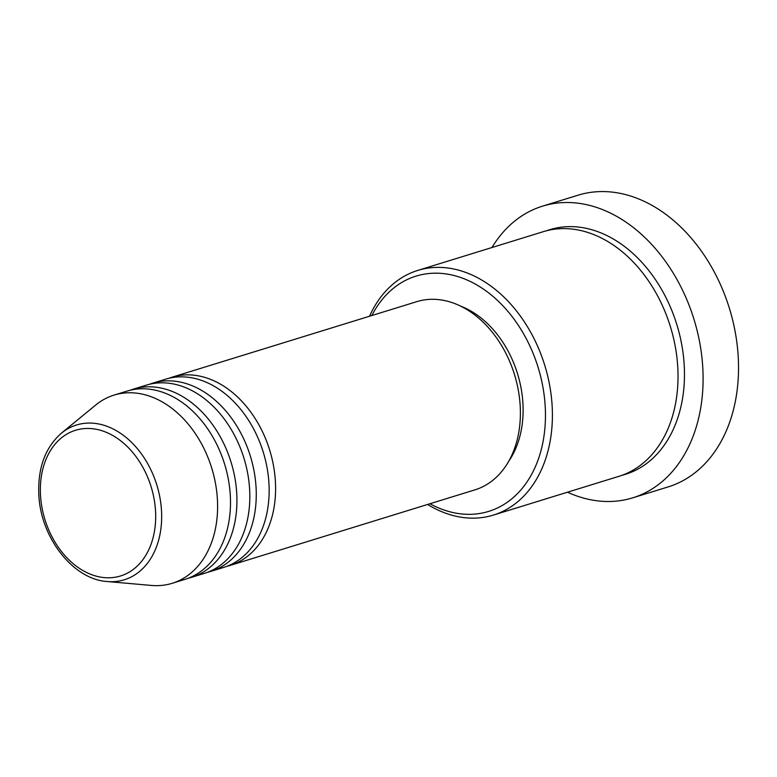 <?xml version="1.0" encoding="UTF-8"?>
<svg xmlns="http://www.w3.org/2000/svg" width="777" height="777" viewBox="0 0 777 777"><rect width="100%" height="100%" fill="white"/><g stroke="black" fill="none" stroke-linecap="round" stroke-linejoin="round"><path stroke-width="1.17" d="M168.862 378.292A98.494 71.795 72.8 0 1 172.047 377.195A98.494 71.795 72.8 0 1 275.349 480.749A98.494 71.795 72.8 0 1 230.147 565.413A98.494 71.795 72.8 0 1 226.894 566.307M149.534 384.265A98.494 71.795 72.8 0 1 152.719 383.168L165.608 379.186A98.494 71.795 72.8 0 1 268.91 482.74A98.494 71.795 72.8 0 1 223.698 567.404L210.82 571.377A98.494 71.795 72.8 0 1 207.566 572.27M152.719 383.168A98.494 71.795 72.8 0 1 256.022 486.713A98.494 71.795 72.8 0 1 210.82 571.377M130.206 390.229A98.494 71.795 72.8 0 1 133.391 389.131L146.28 385.149A98.494 71.795 72.8 0 1 249.582 488.704A98.494 71.795 72.8 0 1 204.38 573.368L191.492 577.35A98.494 71.795 72.8 0 1 188.238 578.234M133.391 389.131A98.494 71.795 72.8 0 1 236.694 492.686A98.494 71.795 72.8 0 1 191.492 577.35M61.412 433.177L95.697 405.05A98.494 71.795 72.8 0 1 114.064 395.095L126.952 391.122A98.494 71.795 72.8 0 1 230.254 494.667A98.494 71.795 72.8 0 1 185.052 579.331L172.164 583.313A98.494 71.795 72.8 0 1 151.379 585.44L107.207 581.526A80.993 59.042 72.8 0 0 161.47 510.149A80.993 59.042 72.8 0 0 124.262 435.994A80.993 59.042 72.8 0 0 61.412 433.177C45.134 447.552 37.617 468.201 38.85 495.124C40.725 537.703 73.155 579.506 107.207 581.526M429.934 503.739A123.116 89.743 -107.2 0 0 545.153 405.555A123.116 89.743 -107.2 0 0 472.911 282.789A123.116 89.743 -107.2 0 0 371.843 315.53M369.522 316.239A128.04 93.337 72.8 0 1 417.793 270.415A128.04 93.337 72.8 0 1 552.088 405.04A128.04 93.337 72.8 0 1 493.327 515.102A128.04 93.337 72.8 0 1 427.622 504.458M632.653 497.863L668.084 486.926A152.661 111.286 -107.2 0 0 738.15 355.691A152.661 111.286 -107.2 0 0 578.03 195.192L542.599 206.128A152.661 111.286 72.8 0 1 702.719 366.627A152.661 111.286 72.8 0 1 632.653 497.863A152.661 111.286 72.8 0 1 567.482 492.21M417.793 270.415L543.414 231.643A128.04 93.337 72.8 0 1 677.709 366.258A128.04 93.337 72.8 0 1 618.948 476.32L493.327 515.102M172.047 377.195L416.851 301.631A98.494 71.795 72.8 0 1 520.153 405.186A98.494 71.795 72.8 0 1 474.951 489.85L230.147 565.413M460.79 306.177A93.561 68.211 72.8 0 1 522.882 402.729A93.561 68.211 72.8 0 1 508.682 461.334M491.958 247.523A152.661 111.286 72.8 0 1 542.599 206.128M114.064 395.095A98.494 71.795 72.8 0 1 217.366 498.649A98.494 71.795 72.8 0 1 172.164 583.313M155.497 510.431A76.233 55.575 -107.2 0 0 93.347 428.817A76.233 55.575 -107.2 0 0 40.54 495.813A76.233 55.575 -107.2 0 0 102.7 577.437A76.233 55.575 -107.2 0 0 155.497 510.431M546.668 230.73A128.04 93.337 72.8 0 1 684.158 364.267A128.04 93.337 72.8 0 1 622.144 475.252"/></g></svg>
